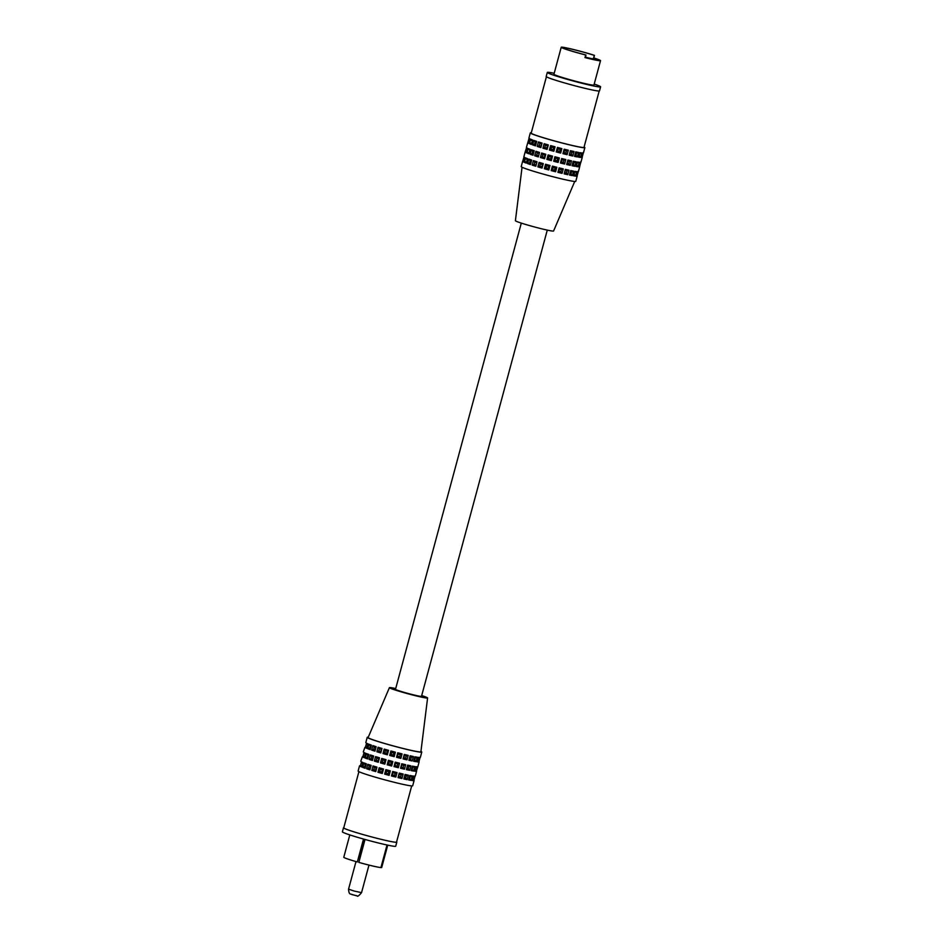 <?xml version="1.0" encoding="UTF-8"?>
<svg xmlns="http://www.w3.org/2000/svg" width="943" height="943" viewBox="0 0 943 943"><rect width="100%" height="100%" fill="white"/><g stroke="black" fill="none" stroke-linecap="round" stroke-linejoin="round"><path stroke-width="1.41" d="M581.949 157.021L583.163 152.542M579.426 166.369L580.64 161.878M576.904 175.704L578.118 171.213M577.199 176.046L575.772 181.315A28.255 1.532 -164.9 0 1 574.935 181.469A28.255 1.532 -164.9 0 1 544.913 174.573A28.255 1.532 -164.9 0 1 521.22 166.605L522.622 161.383M584.094 146.978A28.255 1.532 -164.9 0 1 584.872 147.591A28.255 1.532 -164.9 0 1 584.035 147.733A28.255 1.532 -164.9 0 1 554.012 140.849A28.255 1.532 -164.9 0 1 530.32 132.869A28.255 1.532 -164.9 0 1 531.157 132.727A28.255 1.532 -164.9 0 1 531.298 132.739M582.621 152.978L583.304 152.978L582.102 157.457L581.395 157.54L582.621 152.978M580.11 162.314L580.794 162.314L579.58 166.805L578.743 166.84L580.11 162.314M577.587 171.661L578.271 171.661L577.057 176.141L576.35 176.223L577.587 171.661M577.316 172.145L578.271 171.661M582.361 153.461L583.304 152.978M576.468 175.304L577.057 176.141M581.501 156.621L582.102 157.457M579.839 162.797L580.794 162.314M575.501 176.117L573.603 175.834L574.817 171.355L576.715 171.626L575.501 176.117L574.228 174.514L574.535 172.392M578.024 166.77L576.126 166.498L577.328 162.007L579.238 162.29L578.024 166.77L576.751 165.166L577.045 163.056M580.546 157.434L578.637 157.163L579.851 152.672L581.76 152.943L580.546 157.434L579.261 155.831L579.827 153.756L581.76 152.943M572.342 175.61L569.489 175.044L570.704 170.565L573.556 171.131L572.342 175.61L570.975 173.96L571.529 171.885L573.556 171.131M574.865 166.274L572.012 165.709L573.214 161.229L576.079 161.795L574.865 166.274L573.485 164.624L574.051 162.55L576.079 161.795M577.387 156.939L574.523 156.373L575.737 151.882L578.589 152.448L577.387 156.939L576.008 155.289L576.574 153.214L575.442 152.99M567.769 174.679L564.15 173.866L565.352 169.375L568.983 170.2L567.769 174.679L566.413 173.005L566.967 170.931L565.293 170.553L565.352 169.375M570.291 165.343L566.66 164.518L567.875 160.039L571.505 160.852L570.291 165.343L568.935 163.669L569.489 161.595L571.505 160.852M572.814 156.008L569.183 155.182L570.397 150.691L574.028 151.517L572.814 156.008L571.446 154.334L572.012 152.259L574.028 151.517M562.075 173.371L557.902 172.345L559.116 167.866L563.289 168.891L562.075 173.371L560.837 171.709L561.403 169.634L563.289 168.891M564.598 164.035L560.425 163.009L561.639 158.518L565.812 159.544L564.598 164.035L563.36 162.361L563.914 160.286L565.812 159.544M567.12 154.687L562.947 153.662L564.162 149.183L568.334 150.208L567.12 154.687L565.883 153.025L566.437 150.951L564.503 150.479L564.162 149.183M555.627 171.767L551.172 170.6L552.374 166.121L556.83 167.276L555.627 171.767L554.602 170.141L555.156 168.066L556.83 167.276M558.15 162.432L553.694 161.265L554.897 156.774L559.352 157.941L558.15 162.432L557.113 160.793L557.678 158.719L559.352 157.941M560.661 153.084L556.205 151.917L557.419 147.438L561.875 148.605L560.661 153.084L559.635 151.458L560.201 149.383L558.138 148.841L557.419 147.438M548.814 169.964L544.347 168.738L545.561 164.247L550.017 165.485L548.814 169.964L548.083 168.396L548.649 166.322L546.586 165.756L545.561 164.247M551.325 160.628L546.869 159.391L548.083 154.911L552.539 156.137L551.325 160.628L550.606 159.061L551.16 156.986L549.097 156.42L548.083 154.911M553.847 151.293L549.392 150.055L550.606 145.576L555.062 146.802L553.847 151.293L553.128 149.725L553.682 147.65L555.062 146.802M542.06 168.09L537.887 166.864L539.09 162.385L543.274 163.599L542.06 168.09L542.272 164.53L540.339 163.964L539.09 162.385M544.582 158.742L540.41 157.528L541.612 153.037L545.797 154.263L544.582 158.742L544.229 157.269L545.797 154.263M547.105 149.407L542.92 148.192L544.135 143.701L548.319 144.927L547.105 149.407L547.305 145.859L548.319 144.927M535.813 166.239L532.17 165.108L533.384 160.628L537.027 161.76L535.813 166.239L537.027 161.76M538.335 156.903L534.693 155.772L535.907 151.293L539.549 152.424L538.335 156.903L539.549 152.424M540.858 147.568L537.215 146.436L538.429 141.945L542.06 143.077L540.858 147.568L541.471 144.114L538.429 141.945M530.449 164.553L527.585 163.575L528.787 159.096L531.663 160.074L530.449 164.553M532.972 155.218L530.096 154.239L531.31 149.76L534.186 150.727L532.972 155.218M535.494 145.87L532.618 144.904L533.832 140.413L536.697 141.391L535.494 145.87M526.312 163.127L524.391 162.373L525.593 157.882L527.526 158.636L526.312 163.127M528.834 153.78L526.913 153.025L528.115 148.546L530.037 149.3L528.834 153.78M531.345 144.444L529.424 143.69L530.638 139.21L532.559 139.965L531.345 144.444M523.648 162.043L522.799 161.559L524.013 157.068L524.862 157.552L523.648 162.043M526.17 152.707L525.322 152.212L526.536 147.733L527.385 148.216L526.17 152.707M528.693 143.36L527.844 142.876L529.047 138.397L529.907 138.88L528.693 143.36M522.646 161.383L524.131 156.703M525.168 152.035L526.642 147.367M526.394 147.426L529.164 138.02M578.978 165.968L579.58 166.805M599.194 90.999L584 147.356A27.335 1.485 -164.9 0 1 583.187 147.497A27.335 1.485 -164.9 0 1 554.13 140.825A27.335 1.485 -164.9 0 1 531.204 133.116L546.41 76.76M574.735 181.457L553.588 231A19.779 1.073 -164.9 0 1 553.011 231.094A19.779 1.073 -164.9 0 1 532.064 226.296A19.779 1.073 -164.9 0 1 515.408 220.697L522.057 167.241M526.442 151.717L525.322 152.212M523.919 161.064L522.799 161.559M544.795 155.194L542.85 154.628L542.296 156.703L544.229 157.269M542.296 156.703L540.41 157.528M540.339 163.964L539.773 166.039L541.706 166.605M539.773 166.039L537.887 166.864M564.503 150.479L563.949 152.554L565.883 153.025M563.949 152.554L562.947 153.662M574.876 155.065L576.008 155.289M531.369 161.17L530.166 160.77L529.601 162.844L530.803 163.245M529.601 162.844L527.585 163.575M539.785 143.595L539.219 145.67L540.905 146.189M539.219 145.67L537.215 146.436M563.914 160.286L561.981 159.815L561.427 161.89L563.36 162.361M561.427 161.89L560.425 163.009M532.276 141.014L531.711 143.088M531.357 142.947L529.424 143.69M529.754 150.361L529.2 152.436M528.834 152.294L526.913 153.025M530.166 160.77L528.787 159.096M572.012 152.259L570.338 151.87L569.183 155.182M570.338 151.87L570.397 150.691M527.231 148.782L526.536 147.733M533.879 151.835L532.689 151.422L532.123 153.509L530.096 154.239M532.689 151.422L531.31 149.76M553.682 147.65L551.62 147.073L551.066 149.159L553.128 149.725M551.066 149.159L549.392 150.055M551.16 156.986L552.539 156.137M560.201 149.383L561.875 148.605M557.678 158.719L555.616 158.188L555.062 160.263L553.694 161.265M555.616 158.188L554.897 156.774M569.489 161.595L567.816 161.218L566.66 164.518M567.816 161.218L567.875 160.039M577.305 163.092L579.238 162.29M538.948 153.45L537.262 152.931L536.708 155.006L538.394 155.524M536.708 155.006L534.693 155.772M548.649 166.322L550.017 165.485M555.156 168.066L553.093 167.524L552.539 169.599L551.172 170.6M553.093 167.524L552.374 166.121M566.967 170.931L568.983 170.2M565.293 170.553L564.15 173.866M574.051 162.55L572.92 162.326M574.782 172.439L576.715 171.626M528.952 142.381L527.844 142.876M529.754 139.446L529.047 138.397M531.923 140.872L530.638 139.21M527.231 159.697L526.677 161.772M526.324 161.63L524.391 162.373M542.272 164.53L543.274 163.599M566.437 150.951L568.334 150.208M561.403 169.634L559.47 169.151L559.116 167.866M576.574 153.214L578.589 152.448M524.709 158.129L524.013 157.068M541.471 144.114L542.06 143.077M547.305 145.859L545.372 145.293L544.818 147.367L542.92 148.192M545.372 145.293L544.135 143.701M561.981 159.815L561.639 158.518M572.366 164.4L573.485 164.624M569.843 173.736L570.975 173.96M529.4 150.22L528.115 148.546M536.402 142.499L535.2 142.087L534.646 144.161L535.848 144.574M534.646 144.161L532.618 144.904M532.123 153.509L533.325 153.909M542.85 154.628L541.612 153.037M551.62 147.073L550.606 145.576M559.47 169.151L558.904 171.225L560.837 171.709M558.904 171.225L557.902 172.345M569.772 153.945L571.446 154.334M537.262 152.931L535.907 151.293M558.138 148.841L557.572 150.915L559.635 151.458M557.572 150.915L556.205 151.917M555.062 160.263L557.113 160.793M526.878 159.556L525.593 157.882M535.2 142.087L533.832 140.413M536.426 162.797L534.74 162.267L534.186 164.341L535.872 164.872M534.186 164.341L532.17 165.108M567.25 163.292L568.935 163.669M544.818 147.367L546.751 147.933M546.586 165.756L546.021 167.83L544.347 168.738M552.539 169.599L554.602 170.141M571.529 171.885L570.397 171.661M549.097 156.42L548.543 158.495L546.869 159.391M534.74 162.267L533.384 160.628M548.543 158.495L550.606 159.061M546.021 167.83L548.083 168.396M564.727 172.628L566.413 173.005M554.201 73.283A27.606 1.497 15.1 0 0 548.107 72.305A27.606 1.497 15.1 0 0 547.294 72.446L546.197 76.489A27.606 1.497 15.1 0 0 569.36 84.281A27.606 1.497 15.1 0 0 598.699 91.011A27.606 1.497 15.1 0 0 599.512 90.87L600.608 86.827A27.606 1.497 15.1 0 0 594.208 84.068M547.294 72.446A27.606 1.497 15.1 0 0 570.444 80.226A27.606 1.497 15.1 0 0 599.783 86.968A27.606 1.497 15.1 0 0 600.608 86.827M561.226 47.256L553.942 74.238A20.722 1.12 15.1 0 0 571.317 80.084A20.722 1.12 15.1 0 0 593.336 85.141A20.722 1.12 15.1 0 0 593.949 85.035L600.538 60.647A20.722 1.12 15.1 0 0 593.76 57.936L594.455 55.342A20.722 1.12 15.1 0 0 561.839 47.15A20.722 1.12 15.1 0 0 561.226 47.256A20.722 1.12 15.1 0 0 585.686 54.989L584.99 57.582A20.722 1.12 15.1 0 0 599.925 60.753A20.722 1.12 15.1 0 0 600.538 60.647M594.455 55.342L594.173 55.331A19.65 1.061 15.1 0 0 562.841 47.433A19.65 1.061 15.1 0 0 562.264 47.539A19.65 1.061 15.1 0 0 585.98 55L585.686 54.989M593.76 57.936L594.173 55.331M593.465 57.924A19.65 1.061 -164.9 0 1 599.5 60.364A19.65 1.061 -164.9 0 1 598.911 60.458A19.65 1.061 -164.9 0 1 585.285 57.594L584.99 57.582M585.285 57.594L585.98 55M591.214 59.032L594.007 59.15L585.379 57.205M585.32 57.429L589.905 58.725M547.282 230.104L421.497 696.311A13.45 0.731 -164.9 0 1 421.097 696.382A13.45 0.731 -164.9 0 1 406.798 693.105A13.45 0.731 -164.9 0 1 395.506 689.298L521.302 223.102M391.781 752.431L391.215 754.506L393.29 755.06L393.856 752.985L391.781 752.431L390.897 750.97L395.388 752.184L394.174 756.663L389.683 755.461L390.897 750.97M393.856 752.985L395.388 752.184M379.169 767.767L383.518 769.005L382.304 773.484L377.954 772.258L379.169 767.767L380.3 769.311L379.746 771.398L381.762 771.963L382.304 773.484M381.679 758.431L386.041 759.669L384.827 764.148L380.477 762.911L381.679 758.431L382.823 759.975L382.269 762.05L380.477 762.911M384.202 749.096L388.551 750.322L387.349 754.813L382.988 753.575L384.202 749.096L385.345 750.64L384.779 752.714L382.988 753.575M373.027 765.94L376.964 767.13L375.762 771.61L371.813 770.431L373.027 765.94L374.336 767.555L373.782 769.629L375.597 770.183L375.762 771.61M375.55 756.604L379.487 757.783L378.273 762.274L374.336 761.084L375.55 756.604L376.858 758.219L376.304 760.294L378.119 760.848L378.273 762.274M378.06 747.269L382.009 748.447L380.795 752.938L376.858 751.748L378.06 747.269L379.381 748.883L378.815 750.958L376.858 751.748M367.829 764.29L371.118 765.351L369.904 769.83L366.627 768.769L367.829 764.29L369.208 765.94L368.654 768.026L366.627 768.769M370.351 754.942L373.628 756.003L372.426 760.494L369.137 759.433L370.351 754.942L371.731 756.604L371.177 758.679L369.137 759.433M372.874 745.607L376.151 746.667L374.949 751.158L371.66 750.098L372.874 745.607L374.253 747.269L373.687 749.343L375.208 749.838L376.151 746.667M363.904 762.899L366.32 763.771L365.118 768.262L362.701 767.39L363.904 762.899L365.247 764.573L364.693 766.659L365.471 766.93M366.426 753.563L368.843 754.435L367.629 758.915L365.212 758.054L366.426 753.563L367.77 755.237L367.204 757.312L367.994 757.594M368.949 744.227L371.365 745.1L370.151 749.579L367.735 748.707L368.949 744.227L370.293 745.901L369.727 747.976L370.516 748.259M361.499 761.885L362.902 762.51L361.688 766.989L360.285 766.364L361.499 761.885L362.642 763.465M364.022 752.549L365.412 753.174L364.21 757.653L362.807 757.029L364.022 752.549L365.165 754.129M366.544 743.202L367.935 743.827L366.733 748.318L365.33 747.693L366.544 743.202L367.676 744.781M362.36 756.769L360.756 761.284M364.882 747.434L363.279 751.948M409.828 775.476L412.232 775.889L411.018 780.38L408.625 779.955L409.828 775.476M412.35 766.129L414.755 766.553L413.541 771.044L411.136 770.62L412.35 766.129M414.873 756.793L417.266 757.217L416.063 761.696L413.659 761.272L414.873 756.793M405.066 774.474L408.331 775.17L407.117 779.661L403.852 778.953L405.066 774.474L404.229 777.669L405.738 777.987L406.303 775.912L408.331 775.17M407.588 765.138L410.853 765.834L409.639 770.313L406.374 769.618L407.588 765.138L406.751 768.333L408.26 768.651L408.826 766.576L410.853 765.834M410.111 755.791L413.376 756.498L412.162 760.977L408.897 760.282L410.111 755.791L409.274 758.985L412.162 760.977M399.231 773.107L403.156 774.038L401.954 778.529L398.017 777.598L399.231 773.107L398.818 776.419L400.634 776.855L401.199 774.781L403.156 774.038M401.753 763.771L405.679 764.702L404.464 769.193L400.539 768.262L401.753 763.771L401.341 767.083L403.156 767.519L403.71 765.445L405.679 764.702M404.264 754.435L408.201 755.367L406.987 759.846L403.062 758.915L404.264 754.435L403.852 757.748L405.679 758.172L406.987 759.846M392.689 771.468L397.038 772.576L395.824 777.056L391.475 775.959L392.689 771.468L392.665 774.898L394.681 775.405L395.247 773.331L393.231 772.824M395.211 762.133L399.561 763.229L398.347 767.72L393.997 766.612L395.211 762.133L395.188 765.563L397.203 766.07L397.757 763.995L395.754 763.476M397.734 752.797L402.083 753.893L400.869 758.384L396.52 757.276L397.734 752.797L397.71 756.215L399.726 756.734L400.28 754.659L402.083 753.893M385.864 769.653L390.355 770.855L389.141 775.346L384.65 774.132L385.864 769.653L386.736 771.103L386.182 773.189L384.65 774.132M388.375 760.306L392.866 761.52L391.663 765.999L387.172 764.797L388.375 760.306L389.259 761.767L388.693 763.842L390.779 764.408L391.663 765.999M368.265 737.202A28.255 1.532 15.1 0 0 368.065 737.19A28.255 1.532 15.1 0 0 367.228 737.332A28.255 1.532 15.1 0 0 390.921 745.3A28.255 1.532 15.1 0 0 420.943 752.196A28.255 1.532 15.1 0 0 421.78 752.054A28.255 1.532 15.1 0 0 420.943 751.418M359.542 765.787L358.128 771.056A28.255 1.532 15.1 0 0 381.821 779.024A28.255 1.532 15.1 0 0 411.843 785.92A28.255 1.532 15.1 0 0 412.68 785.778L414.095 780.556M413.258 780.674L412.02 780.521L413.223 776.042L414.496 776.113L413.258 780.674M415.78 771.339L414.543 771.185L415.745 766.694L417.006 766.777L415.78 771.339M418.303 762.003L417.054 761.85L418.268 757.359L419.529 757.441L418.303 762.003M393.29 755.06L394.174 756.663M391.215 754.506L389.683 755.461M395.718 688.543A19.779 1.073 15.1 0 0 389.989 687.553A19.779 1.073 15.1 0 0 389.412 687.647L368.112 737.556A27.335 1.485 15.1 0 0 390.932 745.253A27.335 1.485 15.1 0 0 420.083 751.948A27.335 1.485 15.1 0 0 420.896 751.807L427.592 697.95A19.779 1.073 15.1 0 0 421.698 695.557M386.182 773.189L388.257 773.743L388.811 771.669L390.355 770.855M388.257 773.743L389.141 775.346M397.757 763.995L399.561 763.229M405.679 758.172L406.233 756.097L404.417 755.673M406.233 756.097L408.201 755.367M400.634 776.855L401.954 778.529M405.738 777.987L407.117 779.661M411.502 769.288L413.541 771.044M376.304 760.294L374.336 761.084M375.597 770.183L376.163 768.109L374.336 767.555M376.163 768.109L376.964 767.13M388.693 763.842L387.172 764.797M403.156 767.519L404.464 769.193M403.71 765.445L401.895 765.009M409.274 758.985L408.897 760.282M410.783 759.315L411.337 757.241L413.376 756.498M408.26 768.651L409.639 770.313M368.654 768.026L370.175 768.51L371.118 765.351M370.175 768.51L369.904 769.83M417.395 760.6L418.433 761.968M395.247 773.331L397.038 772.576M401.341 767.083L400.539 768.262M398.818 776.419L398.017 777.598M406.751 768.333L406.374 769.618M404.229 777.669L403.852 778.953M375.208 749.838L374.949 751.158M382.269 762.05L384.284 762.628L384.827 764.148M384.284 762.628L384.838 760.553L382.823 759.975M384.838 760.553L386.041 759.669M412.35 779.272L413.399 780.639M397.203 766.07L398.347 767.72M367.204 757.312L365.212 758.054M368.548 755.52L367.77 755.237M364.693 766.659L362.701 767.39M371.177 758.679L372.685 759.174L373.251 757.099L371.731 756.604M373.251 757.099L373.628 756.003M378.815 750.958L380.642 751.5L382.009 748.447M380.642 751.5L380.795 752.938M373.782 769.629L371.813 770.431M395.188 765.563L393.997 766.612M373.687 749.343L371.66 750.098M384.779 752.714L386.795 753.28L387.361 751.206L385.345 750.64M387.361 751.206L388.551 750.322M418.032 758.219L419.647 757.477M399.726 756.734L400.869 758.384M394.681 775.405L395.824 777.056M403.852 757.748L403.062 758.915M379.746 771.398L377.954 772.258M381.762 771.963L382.316 769.889L380.3 769.311M382.316 769.889L383.518 769.005M397.71 756.215L396.52 757.276M392.665 774.898L391.475 775.959M372.685 759.174L372.426 760.494M370.729 766.435L369.208 765.94M371.07 746.184L370.293 745.901M375.774 747.764L374.253 747.269M367.086 746.974L365.33 747.693M366.025 764.856L365.247 764.573M386.795 753.28L387.349 754.813M414.873 769.936L415.91 771.303M408.979 778.623L409.675 778.753L410.24 776.678L409.545 776.549M410.24 776.678L412.232 775.889M362.053 765.657L360.285 766.364M369.727 747.976L367.735 748.707M378.119 760.848L379.487 757.783M420.083 757.465L418.869 761.944L420.083 757.465M417.832 766.635L416.358 771.291L417.832 766.612M415.038 776.148L413.836 780.627L415.038 776.148M388.811 771.669L386.736 771.103M412.197 769.405L412.763 767.331L412.056 767.213M412.763 767.331L414.755 766.553M364.564 756.31L362.807 757.029M378.685 758.773L376.858 758.219M381.208 749.426L379.381 748.883M401.199 774.781L399.372 774.344M414.024 759.952L414.72 760.07L415.285 757.995L414.578 757.866M415.285 757.995L417.266 757.217M409.675 778.753L411.018 780.38M415.521 767.555L417.124 766.824M412.999 776.891L414.602 776.16M390.779 764.408L391.333 762.333L389.259 761.767M391.333 762.333L392.866 761.52M411.337 757.241L409.828 756.911M408.826 766.576L407.305 766.258M406.303 775.912L404.795 775.594M414.72 760.07L416.063 761.696M400.28 754.659L398.264 754.141M389.412 687.647A19.779 1.073 15.1 0 0 405.926 693.211A19.779 1.073 15.1 0 0 427.014 698.056A19.779 1.073 15.1 0 0 427.592 697.95M411.702 785.92L396.543 842.099A27.335 1.485 -164.9 0 1 395.73 842.229A27.335 1.485 -164.9 0 1 366.674 835.569A27.335 1.485 -164.9 0 1 343.747 827.848L358.906 771.669M395.6 688.968A14.852 0.802 15.1 0 0 394.598 688.861A14.852 0.802 15.1 0 0 394.162 688.944A14.852 0.802 15.1 0 0 406.622 693.129A14.852 0.802 15.1 0 0 422.405 696.747A14.852 0.802 15.1 0 0 422.841 696.677A14.852 0.802 15.1 0 0 421.58 695.981M396.59 841.899A27.606 1.497 -164.9 0 1 396.803 842.17A27.606 1.497 -164.9 0 1 395.977 842.299A27.606 1.497 -164.9 0 1 366.638 835.569A27.606 1.497 -164.9 0 1 343.488 827.777A27.606 1.497 -164.9 0 1 343.806 827.648M396.803 842.17L395.706 846.213A27.606 1.497 -164.9 0 1 394.893 846.354A27.606 1.497 -164.9 0 1 365.554 839.612A27.606 1.497 -164.9 0 1 342.392 831.832L343.488 827.777M363.515 839.046L357.326 861.973A19.65 1.061 -164.9 0 1 343.782 857.246L349.806 834.92M363.998 839.187L357.326 861.973M380.948 867.489L387.384 845.081M387.019 844.999L380.925 867.572A19.65 1.061 -164.9 0 1 358.835 862.397L365.024 839.47M387.738 845.152L381.715 867.489A19.65 1.061 -164.9 0 1 381.314 867.584M355.994 861.584L348.556 889.155L354.203 891.052L361.546 892.656L368.984 865.085M356.195 895.697L351.668 894.412M578.413 171.543L579.721 166.711M580.935 162.208L582.244 157.363M583.458 152.872L584.872 147.591M523.872 156.774L525.145 152.047M528.905 138.091L530.32 132.869M586.086 57.228L585.532 56.639M367.228 737.332L365.801 742.612M421.78 752.054L420.378 757.276M419.128 761.885L417.855 766.612M416.606 771.221L415.333 775.948M361.546 892.656C358.87 895.838 357.409 896.899 357.149 895.85L351.892 894.589C351.338 893.41 348.934 895.885 348.556 889.155"/></g></svg>
